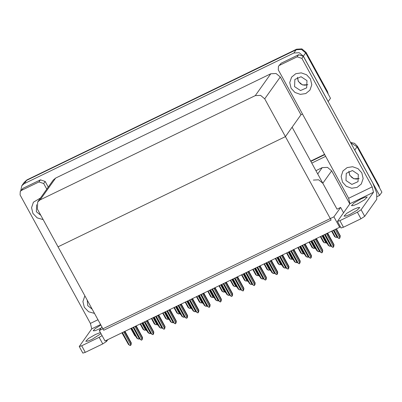 <?xml version="1.0" encoding="UTF-8"?>
<svg xmlns="http://www.w3.org/2000/svg" width="402" height="402" viewBox="0 0 402 402"><rect width="100%" height="100%" fill="white"/><g stroke="black" fill="none" stroke-linecap="round" stroke-linejoin="round"><path stroke-width="0.6" d="M349.77 203.94L331.655 170.85L327.484 167.363L322.183 167.644L315.922 170.679M343.524 212.728L340.625 207.432L337.007 209.186L322.821 183.277L318.65 179.789L313.349 180.076M354.308 149.363L354.74 150.052L357.061 146.78L350.775 142.911L357.061 146.78L381.9 192.146L379.573 195.417L377.292 196.528M310.836 161.388L324.736 154.654L310.836 161.388M354.74 150.052L379.573 195.417M311.766 163.086L325.66 156.348M339.64 227.281L333.931 216.849L99.314 330.544L105.022 340.971L339.64 227.281L340.228 226.452M99.314 330.544L101.902 326.906M333.931 216.849L340.625 207.432M302.485 114.022L300.947 114.766L285.425 136.615L331.097 220.04L103.721 330.228L58.044 246.803L285.425 136.615L264.742 98.842L260.571 95.354L255.275 95.641L40.094 199.915L37.672 201.96L37.366 209.03L58.044 246.803L285.425 136.615L292.118 127.198L337.007 209.186M20.748 190.734L21.798 185.714L24.12 182.443L26.542 180.403L296.209 49.722L301.51 49.441L305.681 52.928L330.514 98.294L328.153 101.585M21.798 185.714L24.22 183.674L293.882 52.994L299.183 52.707L303.354 56.2L328.193 101.565M300.947 114.766L280.269 76.993L276.099 73.506L270.797 73.792L55.622 178.066L53.2 180.111L37.672 201.96M350.494 142.398L354.509 143.318L357.433 146.258L357.061 146.78L378.528 185.99L378.9 185.468L379.744 188.206M310.691 161.117L324.585 154.383M357.433 146.258L378.9 185.468M327.514 91.611L306.053 52.406L301.882 48.913L296.581 49.2L26.914 179.88L24.12 182.443L26.542 180.403L296.209 49.722L301.51 49.441L305.681 52.928L327.143 92.133L327.514 91.611L328.359 94.354M145.464 329.213L145.047 330.288L143.936 329.962L140.544 323.761M143.936 329.962L143.032 329.253L140.132 323.957M141.846 323.128L145.238 329.328L145.047 330.288M145.609 329.479L145.418 329.766L145.509 329.303M145.238 329.328L145.328 328.972M135.871 336.494L134.76 335.695L130.806 328.479M135.665 336.404L131.218 328.278M156.725 323.756L156.308 324.831L155.202 324.504L151.805 318.304M155.202 324.504L154.293 323.791L151.398 318.5M153.107 317.67L156.504 323.871L156.308 324.831M156.87 324.022L156.679 324.308L156.775 323.846M156.504 323.871L156.594 323.515M167.986 318.299L167.574 319.374L166.463 319.047L163.071 312.841M166.463 319.047L165.559 318.334L162.659 313.042M164.368 312.213L167.765 318.414L167.574 319.374M168.136 318.565L167.946 318.851L168.036 318.389M167.765 318.414L167.855 318.057M179.252 312.841L178.669 313.997L177.729 313.585L174.332 307.384M177.729 313.585L176.82 312.877L173.92 307.585M175.634 306.756L179.031 312.957L178.835 313.912M179.398 313.108L179.207 313.389L179.302 312.932M179.031 312.957L179.121 312.6M147.132 331.037L146.021 330.238L142.072 323.017M146.931 330.946L142.479 322.821M158.398 325.58L157.288 324.781L153.333 317.56M158.192 325.489L153.745 317.364M169.659 320.118L168.549 319.324L164.599 312.103M169.458 320.032L165.006 311.907M180.92 314.66L179.81 313.861L175.86 306.646M180.719 314.575L176.267 306.445M139.032 338.524L139.238 338.167M139.333 338.348L139.142 338.63M139.187 338.077L138.77 339.152L139.057 337.836M133.052 327.389L138.966 338.198M131.338 328.218L136.755 338.117L138.77 339.152M137.665 338.826L131.75 328.022M123.967 331.791L123.967 332.348L130.68 344.62L130.489 345.579L128.474 344.539L121.917 332.786M129.384 345.248L122.665 332.982L122.178 332.66M124.957 331.313L131.288 342.976L131.077 343.278L124.519 331.524M131.288 342.976L131.047 344.79L130.861 345.052L130.811 344.635L130.489 345.579M122.158 333.032L122.665 332.982M123.967 332.348L124.786 331.791M130.68 344.62L131.077 343.278M353.659 209.341L357.875 207.613L359.79 207.502L357.092 210.271L350.127 214.311L345.911 216.045L343.996 216.15L346.695 213.387L353.659 209.341M361.096 198.874L365.312 197.146L367.227 197.035L364.529 199.804L357.564 203.844L353.348 205.578L351.433 205.683L354.132 202.92L361.096 198.874M291.108 88.309L294.962 92.485L300.304 94.39L305.761 93.54L309.942 90.148L311.791 84.706L310.424 78.948L306.575 74.772L301.234 72.868L295.777 73.722L291.596 77.114L289.741 82.551L291.108 88.309L294.962 92.485L300.304 94.39L305.761 93.54L309.942 90.148L311.791 84.706L310.424 78.948L306.575 74.772L301.234 72.868L295.777 73.722L291.596 77.114L289.741 82.551L291.108 88.309M342.494 182.161L346.348 186.337L351.685 188.247L357.147 187.392L361.323 184L363.177 178.558L361.81 172.805L357.956 168.629L352.614 166.719L347.157 167.574L342.976 170.966L341.127 176.408L342.494 182.161L346.348 186.337L351.685 188.247L357.147 187.392L361.323 184L363.177 178.558L361.81 172.805L357.956 168.629L352.614 166.719L347.157 167.574L342.976 170.966L341.127 176.408L342.494 182.161M279.661 65.285L297.148 56.813L298.636 54.717L303.369 56.32L372.79 183.121L376.744 192.98L376.744 199.362L364.704 216.306L360.961 218.763L357.363 212.196L361.112 209.738L373.523 192.272L349.936 203.698L348.619 198.286L278.3 69.842L278.45 66.305L281.149 63.194L298.636 54.717M278.45 66.305L281.149 63.194M349.936 203.698L337.459 221.396L339.881 220.668L343.474 227.236L360.961 218.763M343.474 227.236L341.057 227.964L337.459 221.396M339.881 220.668L357.363 212.196M348.619 198.286L372.202 186.86L301.882 58.416L297.148 56.813M372.202 186.86L373.523 192.272M101.023 333.665L91.927 339.434L87.711 341.162L85.797 341.273L88.495 338.509L95.46 334.464L100.41 332.544M101.033 328.122L95.148 330.695L93.234 330.806L95.209 328.57L100.877 325.032M32.914 213.432L37.21 217.889L43.135 219.567L37.21 217.889L32.914 213.432L31.542 207.673L33.396 202.231L31.542 207.673L32.914 213.432M84.294 307.284L88.591 311.741L94.52 313.419L88.591 311.741L84.294 307.284L82.928 301.53L84.777 296.088L82.928 301.53L84.294 307.284M21.462 190.407L20.251 191.427L22.949 188.312L21.462 190.407L38.949 181.935L40.436 179.84L45.17 181.443L48.25 187.071M22.949 188.312L40.436 179.84M107.781 339.635L106.505 341.429L102.761 343.886L99.163 337.318L102.083 335.6M100.6 324.53L91.736 328.821L79.259 346.514L81.681 345.79L85.274 352.358L102.761 343.886M85.274 352.358L82.857 353.087L79.259 346.514M81.681 345.79L99.163 337.318M40.461 198.035L33.396 202.231L40.461 198.035M46.763 189.161L43.682 183.533L38.949 181.935M20.251 191.427L20.1 194.965L90.42 323.409L97.982 319.746M91.736 328.821L90.42 323.409M150.298 333.067L150.499 332.71M150.599 332.886L150.408 333.173M150.454 332.62L150.036 333.695L150.318 332.379M144.313 321.932L150.227 332.735M142.604 322.761L148.021 332.66L150.036 333.695M148.926 333.369L143.011 322.565M161.559 327.61L161.765 327.253M161.86 327.429L161.669 327.715M161.715 327.163L161.297 328.238L161.584 326.921M155.579 316.474L161.493 327.278M153.865 317.304L159.282 327.198L161.297 328.238M160.192 327.911L154.278 317.103M172.82 322.148L173.026 321.796M173.126 321.972L172.935 322.253M172.976 321.706L172.564 322.781L172.845 321.464M166.84 311.017L172.754 321.821M165.127 311.846L170.548 321.741L172.564 322.781M171.453 322.454L165.539 311.645M135.233 326.334L135.228 326.891L141.946 339.162L141.584 340.198L139.735 339.082L133.178 327.328M140.645 339.791L133.926 327.519L133.444 327.198M136.218 325.856L142.554 337.519L142.338 337.821L135.781 326.067M142.554 337.519L142.308 339.333L142.122 339.595L142.077 339.172L141.75 340.117M133.449 327.595L133.926 327.519M135.228 326.891L136.052 326.334M141.946 339.162L142.338 337.821M146.494 320.876L146.489 321.434L153.207 333.705L153.016 334.66L151.001 333.625L144.444 321.871M151.906 334.333L145.192 322.062L144.705 321.741M147.484 320.399L153.815 332.062L153.604 332.364L147.042 320.61M153.815 332.062L153.574 333.876L153.388 334.137L153.338 333.715L153.016 334.66M144.71 322.138L145.192 322.062M146.489 321.434L147.313 320.876M153.207 333.705L153.604 332.364M157.76 315.419L157.755 315.977L164.473 328.243L164.111 329.283L162.262 328.168L155.705 316.414M163.172 328.876L156.453 316.605L155.971 316.284M158.745 314.937L165.081 326.605L164.865 326.906L158.308 315.153M165.081 326.605L164.835 328.419L164.79 327.997L164.604 328.258L164.277 329.203M155.951 316.655L156.453 316.605M157.755 315.977L158.579 315.419M164.473 328.243L164.865 326.906M169.021 309.957L169.016 310.515L175.734 322.786L175.378 323.826L173.528 322.705L166.966 310.952M174.433 323.419L167.714 311.148L167.232 310.826M170.011 309.48L176.342 321.148L176.131 321.449L169.569 309.691M176.342 321.148L176.101 322.962L176.051 322.54L175.543 323.746M167.212 311.198L167.714 311.148M169.016 310.515L169.84 309.957M175.734 322.786L176.131 321.449M345.951 180.488L351.851 184.392L358.041 181.669L358.353 174.478L352.448 170.574L346.263 173.297L345.951 180.488M36.567 204.734L36.366 211.759L40.843 215.377M87.214 300.078L87.752 305.61L92.224 309.233M294.565 86.636L300.47 90.54L306.656 87.817L306.967 80.626L301.068 76.722L294.877 79.445L294.565 86.636M184.086 316.691L184.292 316.339M184.387 316.515L184.196 316.796M184.242 316.248L183.825 317.319L184.111 316.007M178.101 305.56L184.021 316.364M176.393 306.389L181.81 316.284L183.825 317.319M182.719 316.992L176.8 306.188M195.347 311.233L195.553 310.877M195.648 311.058L195.462 311.339M195.503 310.786L195.091 311.862L195.372 310.55M189.367 300.098L195.282 310.907M187.654 300.927L193.076 310.826L195.091 311.862M193.98 311.535L188.066 300.731M206.613 305.776L206.814 305.419M206.914 305.595L206.723 305.882M206.769 305.329L206.352 306.404L206.633 305.088M200.628 294.641L206.543 305.445M198.92 295.47L204.337 305.369L206.352 306.404M205.246 306.078L199.327 295.274M190.513 307.384L190.101 308.455L188.99 308.128L185.593 301.927M188.99 308.128L188.086 307.419L185.186 302.128M186.895 301.299L190.292 307.5L190.101 308.455M190.659 307.651L190.473 307.932L190.563 307.47M190.292 307.5L190.382 307.143M201.779 301.922L201.362 302.997L200.256 302.671L196.859 296.47M200.256 302.671L199.347 301.962L196.447 296.666M198.161 295.837L201.553 302.043L201.362 302.997M201.925 302.193L201.734 302.475L201.829 302.013M201.553 302.043L201.648 301.681M213.04 296.465L212.623 297.54L211.517 297.214L208.12 291.013M211.517 297.214L210.608 296.505L207.713 291.209M209.422 290.38L212.819 296.581L212.623 297.54M213.186 296.731L212.995 297.018L213.09 296.555M212.819 296.581L212.909 296.224M180.282 304.5L180.282 305.058L187 317.329L186.804 318.289L184.789 317.248L178.232 305.495M185.699 317.962L178.98 305.691L178.493 305.369M181.272 304.023L187.608 315.691L187.392 315.987L180.835 304.234M187.608 315.691L187.362 317.5L187.176 317.766L187.131 317.344L186.804 318.289M178.478 305.741L178.98 305.691M180.282 305.058L181.101 304.5M187 317.329L187.392 315.987M191.548 299.043L191.543 299.601L198.261 311.872L197.9 312.912L196.055 311.791L189.493 300.038M196.96 312.5L190.241 300.234L189.759 299.912M192.533 298.565L198.869 310.228L198.653 310.53L192.096 298.776M198.869 310.228L198.628 312.042L198.578 311.62L198.392 311.882L198.07 312.826M189.764 300.304L190.241 300.234M191.543 299.601L192.367 299.043M198.261 311.872L198.653 310.53M202.809 293.586L202.809 294.143L209.522 306.414L209.331 307.369L207.316 306.334L200.759 294.581M208.226 307.043L201.508 294.772L201.02 294.45M203.799 293.108L210.13 304.771L209.919 305.073L203.362 293.319M210.13 304.771L209.889 306.585L209.839 306.163L209.331 307.369M201 294.827L201.508 294.772M202.809 294.143L203.628 293.586M209.522 306.414L209.919 305.073M192.186 309.203L191.076 308.404L187.121 301.188M191.98 309.118L187.533 300.987M203.447 303.746L202.337 302.947L198.387 295.731M203.246 303.656L198.794 295.53M214.713 298.289L213.603 297.49L209.648 290.269M214.507 298.199L210.06 290.073M217.874 300.319L218.08 299.962M218.175 300.138L217.984 300.425M218.03 299.872L217.613 300.947L217.899 299.631M211.894 289.184L217.809 299.987M210.181 290.013L215.598 299.912L217.613 300.947M216.507 300.621L210.593 289.817M229.14 294.862L229.341 294.505M229.441 294.681L229.251 294.967M229.296 294.415L228.879 295.49L229.16 294.174M223.155 283.727L229.07 294.53M221.447 284.556L226.864 294.45L228.879 295.49M227.768 295.163L221.854 284.355M240.401 289.4L240.607 289.048M240.703 289.224L240.512 289.505M240.557 288.958L240.14 290.028L240.426 288.716M234.421 278.269L240.336 289.073M232.708 279.099L238.125 288.993L240.14 290.028M239.034 289.701L233.12 278.898M251.662 283.943L251.868 283.586M251.969 283.767L251.778 284.048M251.818 283.5L251.406 284.571L251.687 283.259M245.682 272.807L251.597 283.616M243.969 273.636L249.391 283.536L251.406 284.571M250.295 284.244L244.381 273.44M262.928 278.486L263.134 278.129M263.23 278.31L263.039 278.591M263.084 278.038L262.667 279.114L262.953 277.797M256.943 267.35L262.863 278.159M255.235 268.179L260.652 278.078L262.667 279.114M261.561 278.787L255.642 267.983M224.306 291.008L223.889 292.083L222.778 291.757L219.386 285.551M222.778 291.757L221.874 291.043L218.974 285.752M220.688 284.923L224.08 291.123L223.889 292.083M224.452 291.274L224.261 291.561L224.351 291.098M224.08 291.123L224.17 290.767M235.567 285.551L235.15 286.626L234.044 286.294L230.647 280.093M234.044 286.294L233.135 285.586L230.24 280.294M231.949 279.465L235.346 285.666L235.15 286.626M235.713 285.817L235.522 286.098L235.617 285.641M235.346 285.666L235.436 285.309M246.828 280.093L246.416 281.164L245.305 280.837L241.914 274.636M245.305 280.837L244.401 280.129L241.501 274.837M243.21 274.008L246.607 280.209L246.416 281.164M246.979 280.36L246.788 280.641L246.878 280.179M246.607 280.209L246.697 279.852M258.094 274.631L257.677 275.707L256.571 275.38L253.175 269.179M256.571 275.38L255.662 274.672L252.763 269.375M254.476 268.546L257.873 274.752L257.677 275.707M258.24 274.903L258.049 275.184L258.144 274.722M257.873 274.752L257.963 274.395M269.355 269.174L268.943 270.25L267.832 269.923L264.436 263.722M267.832 269.923L266.928 269.214L264.029 263.918M265.737 263.089L269.134 269.29L268.943 270.25M269.501 269.44L269.315 269.727L269.405 269.265M269.134 269.29L269.224 268.933M214.075 288.128L214.07 288.686L220.788 300.957L220.427 301.992L218.577 300.877L212.02 289.123M219.487 301.585L212.769 289.314L212.286 288.993M215.06 287.646L221.396 299.314L221.18 299.616L214.623 287.862M221.396 299.314L221.15 301.128L221.105 300.706L220.592 301.912M212.291 289.39L212.769 289.314M214.07 288.686L214.894 288.128M220.788 300.957L221.18 299.616M225.336 282.671L225.331 283.224L232.049 295.495L231.859 296.455L229.843 295.42L223.286 283.666M230.748 296.128L224.035 283.857L223.547 283.536M226.326 282.189L232.657 293.857L232.446 294.158L225.884 282.405M232.657 293.857L232.416 295.671L232.366 295.249L231.859 296.455M223.527 283.907L224.035 283.857M225.331 283.224L226.155 282.671M232.049 295.495L232.446 294.158M236.602 277.209L236.597 277.767L243.316 290.038L243.12 290.998L241.105 289.958L234.818 278.475L235.296 278.4L234.813 278.078M234.793 278.45L234.547 278.204M242.014 290.671L235.296 278.4M237.587 276.732L243.924 288.4L243.707 288.696L237.15 276.943M243.924 288.4L243.677 290.214L243.632 289.792L243.12 290.998M236.597 277.767L237.421 277.209M243.316 290.038L243.707 288.696M247.863 271.752L247.858 272.31L254.577 284.581L254.22 285.621L252.371 284.5L245.808 272.747M253.275 285.209L246.557 272.943L246.074 272.621M248.853 271.275L255.185 282.938L254.974 283.239L248.411 271.486M255.185 282.938L254.943 284.752L254.893 284.33L254.386 285.541M246.054 272.993L246.557 272.943M247.858 272.31L248.682 271.752M254.577 284.581L254.974 283.239M259.124 266.295L259.124 266.853L265.843 279.124L265.647 280.078L263.632 279.043L257.074 267.29M264.541 279.752L257.823 267.481L257.335 267.159M260.114 265.817L266.451 277.481L266.235 277.782L259.677 266.029M266.451 277.481L266.204 279.295L266.018 279.556L265.973 279.134L265.647 280.078M257.32 267.536L257.823 267.481M259.124 266.853L259.943 266.295M265.843 279.124L266.235 277.782M225.974 292.832L224.864 292.033L220.914 284.812M225.773 292.741L221.321 284.616M237.24 287.37L236.13 286.576L232.175 279.355M237.034 287.284L232.587 279.154M248.501 281.913L247.391 281.114L243.441 273.898M248.3 281.827L243.848 273.697M259.762 276.455L258.652 275.656L254.702 268.441M259.561 276.365L255.109 268.24M271.028 270.998L269.918 270.199L265.963 262.978M270.822 270.908L266.375 262.782M274.189 273.028L274.395 272.672M274.491 272.847L274.305 273.134M274.345 272.581L273.933 273.656L274.214 272.34M268.209 261.893L274.124 272.697M266.496 262.722L271.918 272.621L273.933 273.656M272.822 273.33L266.908 262.526M285.455 267.571L285.661 267.214M285.757 267.39L285.566 267.677M285.611 267.124L285.194 268.199L285.475 266.883M279.47 256.436L285.385 267.24M277.762 257.265L283.179 267.159L285.194 268.199M284.088 267.873L278.169 257.064M296.716 262.109L296.922 261.757M297.018 261.933L296.827 262.215M296.872 261.667L296.455 262.742L296.741 261.426M290.736 250.979L296.651 261.782M289.023 251.808L294.44 261.702L296.455 262.742M295.349 262.416L289.435 251.607M307.982 256.652L308.183 256.295M308.284 256.476L308.093 256.757M308.138 256.21L307.721 257.28L308.002 255.968M301.997 245.521L307.912 256.325M300.289 246.351L305.706 256.245L307.721 257.28M306.61 256.953L300.696 246.15M319.243 251.195L319.449 250.838M319.545 251.019L319.354 251.3M319.399 250.747L318.982 251.823L319.268 250.511M313.264 240.059L319.178 250.868M311.55 240.888L316.967 250.788L318.982 251.823M317.876 251.496L311.962 240.692M330.504 245.738L330.71 245.381M330.811 245.557L330.62 245.843M330.66 245.29L330.248 246.366L330.529 245.049M324.525 234.602L330.439 245.406M322.811 235.431L328.233 245.331L330.248 246.366M329.137 246.039L323.223 235.235M280.621 263.717L280.204 264.792L279.099 264.466L275.702 258.265M279.099 264.466L278.189 263.752L275.29 258.461M277.003 257.632L280.395 263.833L280.204 264.792M280.767 263.983L280.576 264.27L280.671 263.807M280.395 263.833L280.49 263.476M291.882 258.26L291.465 259.335L290.36 259.009L286.963 252.803M290.36 259.009L289.45 258.295L286.556 253.004M288.264 252.175L291.661 258.375L291.465 259.335M292.028 258.526L291.837 258.813L291.932 258.35M291.661 258.375L291.751 258.019M303.148 252.803L302.565 253.958L301.621 253.546L298.229 247.346M301.621 253.546L300.716 252.838L297.817 247.547M299.53 246.717L302.922 252.918L302.731 253.873M303.294 253.069L303.103 253.35L303.193 252.893M302.922 252.918L303.013 252.562M314.409 247.346L313.992 248.416L312.887 248.089L309.49 241.888M312.887 248.089L311.977 247.381L309.083 242.089M310.791 241.26L314.188 247.461L313.992 248.416M314.555 247.612L314.364 247.893L314.459 247.431M314.188 247.461L314.279 247.104M325.67 241.883L325.258 242.959L324.148 242.632L320.756 236.431M324.148 242.632L323.243 241.924L320.344 236.627M322.052 235.798L325.449 242.004L325.258 242.959M325.821 242.155L325.63 242.436L325.721 241.974M325.449 242.004L325.54 241.642M336.936 236.426L336.519 237.502L335.414 237.175L332.017 230.974M335.414 237.175L334.504 236.466L331.605 231.17M333.318 230.341L336.715 236.542L336.519 237.502M337.082 236.693L336.891 236.979L336.987 236.517M336.715 236.542L336.806 236.185M270.39 260.838L270.385 261.395L277.104 273.667L276.913 274.621L274.898 273.586L268.335 261.833M275.802 274.295L269.084 262.024L268.601 261.702M271.375 260.355L277.712 272.023L277.496 272.325L270.938 260.571M277.712 272.023L277.47 273.837L277.285 274.099L277.234 273.677L276.913 274.621M268.581 262.079L269.084 262.024M270.385 261.395L271.209 260.838M277.104 273.667L277.496 272.325M281.651 255.381L281.651 255.938L288.37 268.204L288.174 269.164L286.159 268.129L279.601 256.375M287.068 268.837L280.35 256.566L279.862 256.245M282.641 254.898L288.973 266.566L288.762 266.868L282.204 255.114M288.973 266.566L288.731 268.38L288.681 267.958L288.174 269.164M279.842 256.617L280.35 256.566M281.651 255.938L282.47 255.381M288.37 268.204L288.762 266.868M292.917 249.918L292.912 250.476L299.631 262.747L299.269 263.787L297.42 262.667L290.862 250.913M298.329 263.38L291.611 251.109L291.128 250.788M293.902 249.441L300.239 261.109L300.023 261.411L293.465 249.652M300.239 261.109L299.992 262.923L299.947 262.501L299.435 263.707M291.133 251.18L291.611 251.109M292.912 250.476L293.736 249.918M299.631 262.747L300.023 261.411M304.178 244.461L304.173 245.019L310.892 257.29L310.701 258.25L308.686 257.21L302.128 245.456M309.59 257.923L302.877 245.652L302.389 245.331M305.168 243.984L311.5 255.652L311.289 255.948L304.726 244.195M311.5 255.652L311.259 257.461L311.073 257.727L311.022 257.305L310.701 258.25M302.369 245.702L302.877 245.652M304.173 245.019L304.997 244.461M310.892 257.29L311.289 255.948M315.444 239.004L315.439 239.562L322.158 251.833L321.796 252.873L319.947 251.752L313.389 239.999M320.856 252.461L314.138 240.195L313.655 239.873M316.429 238.527L322.766 250.19L322.55 250.491L315.992 238.738M322.766 250.19L322.52 252.004L322.334 252.265L322.288 251.843L321.962 252.788M313.635 240.245L314.138 240.195M315.439 239.562L316.263 239.004M322.158 251.833L322.55 250.491M326.705 233.547L326.7 234.105L333.419 246.376L333.062 247.411L331.213 246.295L324.65 234.542M332.117 247.004L325.399 234.733L324.916 234.411M327.695 233.07L334.027 244.733L333.816 245.034L327.253 233.281M334.027 244.733L333.786 246.547L333.6 246.808L333.549 246.386L333.228 247.33M324.896 234.788L325.399 234.733M326.7 234.105L327.524 233.547M333.419 246.376L333.816 245.034M282.289 265.541L281.179 264.742L277.229 257.521M282.088 265.451L277.636 257.325M293.555 260.079L292.445 259.285L288.49 252.064M293.349 259.993L288.902 251.868M304.816 254.622L303.706 253.823L299.756 246.607M304.615 254.536L300.163 246.406M316.083 249.165L314.972 248.366L311.017 241.15M315.877 249.079L311.429 240.949M327.344 243.707L326.233 242.908L322.283 235.693M327.143 243.617L322.69 235.492M339.77 237.858L339.343 238.567L338.404 238.16L333.956 230.034M336.444 228.828L340.313 235.889L339.881 237.964M335.253 229.401L339.705 237.532L340.097 236.19L336.147 228.969M340.313 235.889L340.097 236.19M339.705 237.532L339.509 238.486M338.404 238.16L337.494 237.451L333.544 230.23M322.821 183.277L331.655 170.85M317.711 173.94L322.183 167.644M303.354 56.2L306.053 52.406M293.882 52.994L296.581 49.2M24.22 183.674L26.914 179.88M255.275 95.641L270.797 73.792M264.742 98.842L280.269 76.993M40.094 199.915L55.622 178.066M361.112 209.738L364.704 216.306M303.369 56.32L301.882 58.416M105.997 340.499L106.505 341.429M45.17 181.443L43.682 183.533M359.202 178.558L353.855 178.784L349.67 175.257L348.82 171.177M307.821 84.701L302.475 84.933L298.284 81.4L297.435 77.325M348.856 171.162L349.715 175.101L351.981 177.654L354.051 178.714L356.267 179.101L359.207 178.518M297.47 77.305L298.329 81.249L300.601 83.802L302.666 84.862L304.882 85.249L307.821 84.661"/></g></svg>
